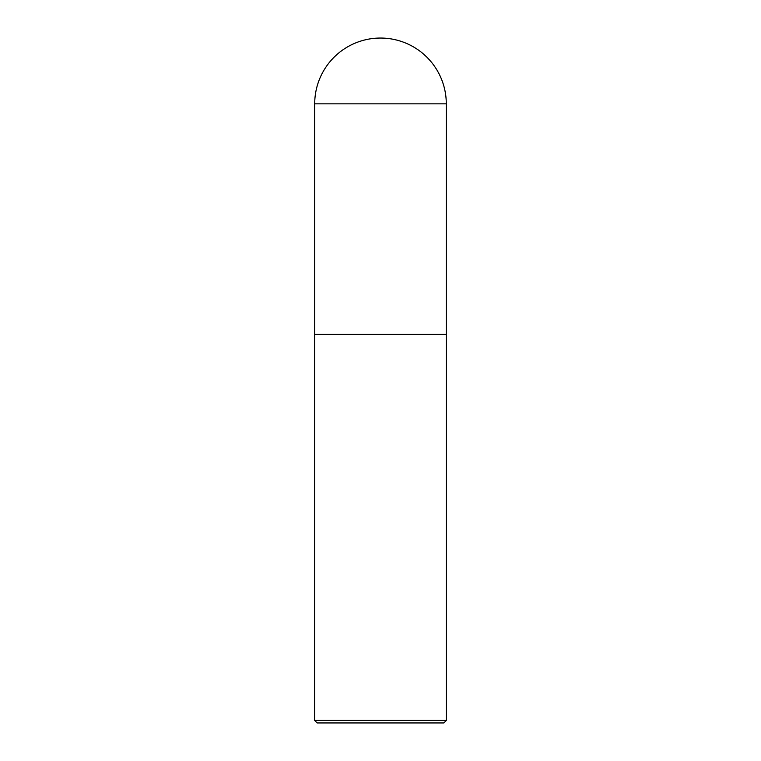 <?xml version="1.0" encoding="UTF-8"?>
<svg xmlns="http://www.w3.org/2000/svg" width="761" height="761" viewBox="0 0 761 761"><rect width="100%" height="100%" fill="white"/><g stroke="black" fill="none" stroke-linecap="round" stroke-linejoin="round"><path stroke-width="1.14" d="M380.5 38.05A65.788 65.788 0 0 1 446.288 103.838L314.712 103.838A65.788 65.788 0 0 1 380.5 38.05M314.712 103.838L314.712 334.402L446.288 334.402L446.288 103.838M314.712 334.402L446.288 334.402M446.355 720.439L443.844 722.95L317.156 722.95L314.645 720.439L446.355 720.439L446.355 334.773M314.645 720.439L314.645 334.773"/></g></svg>
